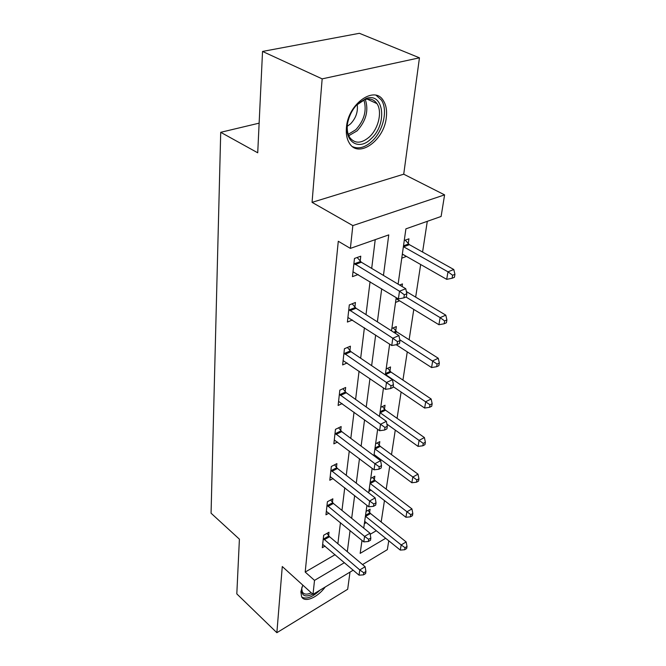 <?xml version="1.0" encoding="UTF-8"?>
<svg xmlns="http://www.w3.org/2000/svg" width="666" height="666" viewBox="0 0 666 666"><rect width="100%" height="100%" fill="white"/><g stroke="black" fill="none" stroke-linecap="round" stroke-linejoin="round"><path stroke-width="1" d="M302.797 585.106L300.865 591.774L301.606 596.728C304.587 603.121 317.499 597.635 325.224 587.004M386.338 117.258C387.096 110.581 386.122 105.07 383.416 100.733C374.683 84.907 347.918 103.871 346.437 127.547C345.879 133.841 346.836 139.011 349.317 143.048C358.358 159.024 384.332 140.476 386.338 117.258M388.769 540.792L387.337 549.658L362.545 564.568M259.132 123.152L220.712 132.309L211.064 513.203L239.402 539.177L236.813 593.897L276.865 632.7L347.677 589.26L350 572.111M220.712 132.309L257.725 152.797L262.537 51.44L359.399 33.3L419.447 57.817L322.161 78.871L312.063 202.356L352.838 225.599L444.597 194.872L441.108 216.467L405.902 228.854L398.11 284.149M312.063 202.356L403.729 174.192L419.447 57.817M403.729 174.192L444.597 194.872M381.168 522.011L384.457 500.574M386.213 489.152L389.727 466.233M391.508 454.637L395.271 430.094M397.078 418.331L401.107 392.024M402.938 380.086L407.267 351.856M409.132 339.743L413.777 309.415M415.667 297.128L420.671 264.51M422.577 252.048L427.289 221.328M262.537 51.44L322.161 78.871M370.188 534.282L376.307 530.727M404.262 240.493L408.941 238.811L408.258 243.606M401.765 258.192L406.418 256.377M399.6 285.04L402.464 283.907L402.089 286.522M395.529 302.439L399.6 300.782M391.866 328.471L396.337 326.556L395.721 330.852M386.163 368.947L390.534 366.949L389.951 371.02M380.752 407.334L385.031 405.253L384.473 409.115M375.616 443.781L379.803 441.633L379.27 445.304M375.116 456.576L376.107 456.06M370.729 478.438L374.833 476.232L374.325 479.728M368.914 491.317L371.045 490.151M366.084 511.43L370.096 509.174L369.622 512.495M364.352 523.701L366.258 522.61M383.458 275.408L388.761 234.89L350.374 248.393L338.286 241.259L305.195 572.061L335.09 554.678M337.87 543.739L340.459 522.644M341.966 510.414L344.747 487.762M346.27 475.349L349.267 450.999M350.807 438.403L354.029 412.196M355.602 399.417L359.066 371.187M360.664 358.225L364.402 327.772M366.017 314.618L370.055 281.726M371.695 268.398L375.224 239.652M360.198 261.122L360.764 256.185L354.478 258.458L352.456 276.648L358.175 274.509M354.903 307.143L355.436 302.489L349.309 304.911L347.402 322.061L352.439 320.013M349.908 350.574L350.408 346.178L344.43 348.734L342.632 364.935L347.111 362.97M345.179 391.633L345.662 387.47L339.827 390.143L338.12 405.469L342.141 403.588M340.709 430.502L341.159 426.565L335.464 429.337L333.849 443.856L337.479 442.049M336.472 467.357L336.896 463.619L331.335 466.475L329.795 480.253L333.1 478.529M332.442 502.355L332.85 498.801L327.406 501.731L325.949 514.818L328.971 513.17M328.613 535.622L329.004 532.242L323.676 535.231L322.294 547.685L325.066 546.103M353.205 570.179L313.003 594.355L282.276 566.525L276.865 632.7M313.003 594.355L314.519 580.377L344.439 562.678M305.195 572.061L314.519 580.377M350.374 248.393L352.838 225.599M361.996 540.409L360.173 553.371L385.672 538.286M396.212 297.627L391.525 330.869M389.652 344.147L385.323 374.883M383.483 387.962L379.47 416.425M377.655 429.304L373.934 455.694M372.152 468.373L368.698 492.873M366.941 505.352L363.728 528.121M347.302 551.698L350.066 530.569M351.673 518.306L354.645 495.604M356.268 483.158L359.465 458.741M361.122 446.112L364.56 419.821M366.233 406.993L369.946 378.663M371.645 365.642L375.649 335.065M377.381 321.853L381.701 288.811M402.339 254.137L406.41 256.46M353.929 263.403L399.492 291.225L398.385 298.951L352.997 271.778M357.142 257.492L361.372 262.246L405.76 288.711L399.492 291.225L404.337 294.772L403.879 297.86L406.385 296.845L406.843 293.756L404.337 294.772M406.843 293.756L405.76 288.711M398.385 298.951L403.879 297.86M402.347 254.071L446.695 279.345L447.985 271.828L453.779 269.505L409.423 244.68L405.236 240.143M452.622 275.241L452.097 278.255L454.412 277.314L454.936 274.309L452.622 275.241L447.985 271.828L403.396 246.661M452.097 278.255L446.695 279.345M453.779 269.505L454.936 274.309M371.12 138.719C358.208 152.039 342.515 140.576 348.201 120.629C350.091 113.753 353.405 108.009 358.158 103.413L366.092 98.485C384.099 91.783 387.47 124.475 371.12 138.719M347.352 125.041C346.919 130.07 347.702 134.207 349.7 137.446C354.82 143.923 361.413 143.731 369.455 136.871C378.513 128.613 382.484 111.563 376.964 103.63C374.059 99.434 369.996 98.102 364.76 99.634L356.318 105.303M357.192 104.42C358.166 111.68 355.944 118.173 350.507 123.901L347.261 126.282M352.614 146.686C358.724 149.284 365.193 147.469 372.044 141.234C383.25 130.994 388.203 109.848 381.352 99.983L376.124 95.33M312.745 594.122C305.336 597.602 301.615 595.987 301.59 589.285L301.998 587.062M301.831 597.119C306.502 599.492 312.57 597.161 320.046 590.118M301.69 588.511L302.331 591.924C303.946 594.522 306.943 594.821 311.305 592.815M348.793 309.573L392.79 338.236L391.758 345.512L347.91 317.474M352.147 303.788L356.044 308.266L398.909 335.572L392.79 338.236L397.494 341.658L397.069 344.572L399.508 343.49L399.941 340.584L397.494 341.658M399.941 340.584L398.909 335.572M391.758 345.512L397.069 344.572M343.939 353.138L386.488 382.5L385.514 389.352L343.115 360.597M347.402 347.461L351.007 351.698L392.457 379.703L386.488 382.5L391.05 385.805L390.651 388.553L393.032 387.421L393.44 384.682L391.05 385.805M393.44 384.682L392.457 379.703M385.514 389.352L390.651 388.553M396.07 298.643L438.919 324.717L440.134 317.624L445.804 315.16L406.377 291.575M444.638 320.929L444.147 323.768L446.403 322.769L446.903 319.93L444.638 320.929L440.134 317.624L405.952 297.019M444.147 323.768L438.919 324.717M445.804 315.16L446.903 319.93M396.22 344.722L431.576 367.549L432.725 360.847L438.27 358.25L396.811 331.926L393.248 327.88M437.112 364.044L436.638 366.725L438.852 365.676L439.327 362.995L437.112 364.044L399.767 339.76M436.638 366.725L431.576 367.549M438.27 358.25L439.327 362.995M339.36 394.314L380.536 424.25L379.62 430.719L338.578 401.365M342.898 388.736L346.253 392.757L386.372 421.345L380.536 424.25L384.981 427.447L384.598 430.036L386.929 428.862L387.304 426.273L384.981 427.447M387.304 426.273L386.372 421.345M379.62 430.719L384.598 430.036M335.023 433.283L374.925 463.694L374.051 469.813L334.282 439.968M338.619 427.805L341.75 431.626L380.619 460.689L374.925 463.694L379.237 466.791L378.879 469.239L381.152 468.023L381.518 465.584L379.237 466.791M381.518 465.584L380.619 460.689M374.051 469.813L378.879 469.239M330.91 470.221L369.605 501.015L368.781 506.809L330.211 476.565M334.54 464.826L337.479 468.473L375.166 497.927L369.605 501.015L373.809 504.02L373.468 506.335L375.691 505.094L376.032 502.772L373.809 504.02M376.032 502.772L375.166 497.927M368.781 506.809L373.468 506.335M393.156 386.605L424.642 408.042L425.724 401.698L431.152 398.992L391.009 372.094L387.687 368.248M429.995 404.795L429.545 407.326L431.71 406.235L432.159 403.704L429.995 404.795L385.381 374.45M429.545 407.326L424.642 408.042M431.152 398.992L432.159 403.704M386.896 424.109L418.065 446.387L419.097 440.376L424.409 437.57L385.506 410.189L382.401 406.526M423.251 443.373L422.835 445.779L424.95 444.647L425.374 442.241L423.251 443.373L380.003 412.637M422.835 445.779L418.065 446.387M424.409 437.57L425.374 442.241M374.092 454.57L411.838 482.742L412.812 477.039L418.007 474.159L380.278 446.37L377.372 442.882M416.858 479.953L416.466 482.226L418.539 481.068L418.939 478.787L416.858 479.953L374.891 448.909M416.466 482.226L411.838 482.742M418.007 474.159L418.939 478.787M327.014 505.286L364.568 536.388L363.786 541.883L326.34 511.313M330.661 499.983L333.425 503.463L370.005 533.225L364.568 536.388L368.664 539.293L368.34 541.5L370.512 540.226L370.837 538.028L368.664 539.293M370.837 538.028L370.005 533.225M363.786 541.883L368.34 541.5M369.272 488.777L405.919 517.266L406.851 511.854L411.938 508.899L375.308 480.785L372.569 477.447M410.797 514.676L410.414 516.841L412.445 515.65L412.828 513.486L410.797 514.676L370.03 483.391M410.414 516.841L405.919 517.266M411.938 508.899L412.828 513.486M323.301 538.619L359.782 569.946L359.041 575.174L322.669 544.347M326.964 533.391L329.57 536.729L365.11 566.733L359.782 569.946L363.778 572.777L363.47 574.866L365.601 573.568L365.909 571.486L363.778 572.777M365.909 571.486L365.11 566.733M359.041 575.174L363.47 574.866M364.685 521.353L400.291 550.091L401.173 544.938L406.16 541.933L370.571 513.553L367.99 510.356M405.028 547.685L404.67 549.75L406.66 548.534L407.018 546.47L405.028 547.685L401.173 544.938L365.409 516.217M404.67 549.75L400.291 550.091M406.16 541.933L407.018 546.47M354.254 263.794L360.522 261.505M355.103 264.535L361.372 262.246M409.423 244.68L403.613 246.803M408.574 243.972L403.513 245.821M365.293 99.475C368.881 110.331 366.158 120.779 357.126 130.836L348.776 135.714M348.235 134.316L355.769 129.753C364.302 120.338 367.008 110.406 363.877 99.958M349.101 309.956L355.219 307.517M349.933 310.714L356.044 308.266M344.247 353.521L350.208 350.949M345.046 354.27L351.007 351.698M396.811 331.926L394.655 332.858M396.02 331.21L393.664 332.226M339.66 394.688L345.479 391.999M340.434 395.446L346.253 392.757M335.314 433.649L340.992 430.869M336.064 434.407L341.75 431.626M331.193 470.587L336.746 467.723M331.926 471.345L337.479 468.473M391.009 372.094L385.589 374.592M390.243 371.378L385.514 373.551M385.506 410.189L380.194 412.787M384.757 409.473L380.128 411.738M380.278 446.37L375.083 449.059M379.553 445.654L375.025 447.993M327.281 505.652L332.717 502.713M327.997 506.401L333.425 503.463M375.308 480.785L370.213 483.541M374.6 480.069L370.163 482.467M323.568 538.977L328.879 535.98M324.259 539.726L329.57 536.729M370.571 513.553L365.584 516.375M369.88 512.845L365.534 515.293M367.091 99.092L376.964 103.63M364.76 99.634L366.092 98.485"/></g></svg>
